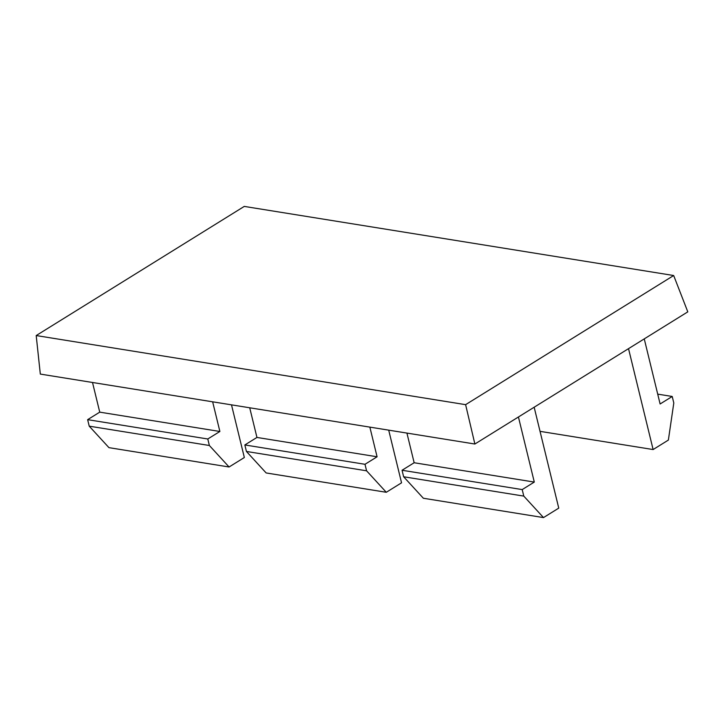 <?xml version="1.0" encoding="UTF-8"?>
<svg xmlns="http://www.w3.org/2000/svg" width="724" height="724" viewBox="0 0 724 724"><rect width="100%" height="100%" fill="white"/><g stroke="black" fill="none" stroke-linecap="round" stroke-linejoin="round"><path stroke-width="1.09" d="M212.648 401.82L219.879 431.477L207.788 438.988L87.64 419.658L89.224 426.164L108.944 447.649L229.083 466.989L244.341 457.523L231.499 404.852M92.509 382.48L99.74 412.146L219.879 431.477M99.74 412.146L87.64 419.658M414.155 462.745L534.294 482.075L518.429 416.988L474.872 444.02L40.318 374.082L36.2 335.556L244.259 206.412L673.673 275.518L687.8 311.854L644.251 338.886L660.116 403.983L672.216 396.471L673.8 402.978L668.37 440.074L653.12 449.55L628.523 348.651L534.158 407.223L558.756 508.121L543.498 517.588L523.787 496.103L403.639 476.763L402.055 470.256L414.155 462.745L406.924 433.079M207.788 438.988L209.372 445.495L89.224 426.164M403.639 476.763L423.359 498.248L543.498 517.588M540.041 431.35L653.12 449.55M36.2 335.556L465.613 404.662L673.673 275.518M246.432 451.459L244.848 444.952L256.948 437.441L377.086 456.781L364.996 464.292L366.579 470.799L246.432 451.459L266.151 472.953L386.29 492.284L401.548 482.817L388.707 430.156M364.996 464.292L244.848 444.952M209.372 445.495L229.083 466.989M644.251 338.886L628.523 348.651M672.216 396.471L657.718 394.137M474.872 444.02L465.613 404.662M369.855 427.115L377.086 456.781M366.579 470.799L386.29 492.284M256.948 437.441L249.717 407.784M534.294 482.075L522.203 489.587L402.055 470.256M522.203 489.587L523.787 496.103M518.429 416.988L534.158 407.223"/></g></svg>
